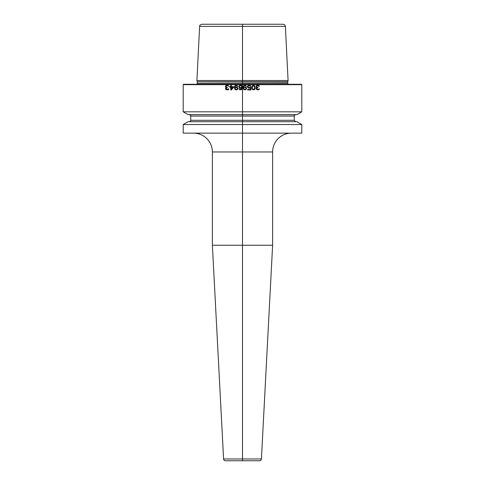<?xml version="1.0" encoding="UTF-8"?>
<svg xmlns="http://www.w3.org/2000/svg" width="485" height="485" viewBox="0 0 485 485"><rect width="100%" height="100%" fill="white"/><g stroke="black" fill="none" stroke-linecap="round" stroke-linejoin="round"><path stroke-width="0.73" d="M301.791 84.669L301.791 111.817L242.5 111.817L242.5 84.669L183.209 84.669L183.585 84.293L301.415 84.293L301.791 84.669L242.5 84.669L242.5 24.25L283.119 24.25C286.108 25.238 284.925 25.729 285.38 26.396L199.62 26.396L196.91 80.528L288.09 80.528L287.75 81.789L197.249 81.789L287.714 82.086L287.714 83.353L197.286 83.353L196.783 84.293M183.209 124.536L188.107 121.705L296.893 121.705L301.791 124.536L183.209 124.536L183.209 133.139L242.5 133.139L242.5 111.817L183.209 111.817L188.107 114.648L296.893 114.648L301.791 111.817M301.791 124.536L301.791 133.139L242.5 133.139L242.5 460.75M199.62 26.396C200.075 25.729 198.892 25.238 201.881 24.25L242.5 24.25M261.415 458.968L223.585 458.968A1.879 1.879 0 0 0 225.464 460.75L259.536 460.75A1.879 1.879 0 0 0 261.415 458.968L272.618 245.252L272.618 151.963A18.824 18.824 0 0 1 291.436 133.139M272.618 245.252L212.381 245.252L212.381 151.963A18.824 18.824 0 0 0 193.563 133.139M223.585 458.968L212.381 245.252M256.62 85.536L256.031 86.336L256.128 87.136L256.814 87.639L256.225 88.24L256.225 89.24L257.693 89.943L258.972 89.64L259.463 88.84L257.99 89.44L256.814 89.143L256.814 88.24L257.99 87.84L257.99 87.439L256.717 87.136L256.517 86.336L257.499 85.736L259.069 86.336L259.463 86.039L258.184 85.239L256.62 85.536M255.243 88.04L254.558 85.639L253.479 85.239L252.109 85.936L251.715 88.04L252.4 89.543L254.067 89.84L254.855 89.24L255.243 88.04M250.242 87.336L248.478 87.639L247.89 86.639L248.872 85.736L250.933 86.439L250.442 85.639L249.46 85.239L247.89 85.639L247.405 86.536L247.599 87.439L248.872 88.24L250.442 87.84L250.442 89.44L247.599 89.44L247.599 89.943L250.933 89.943L250.933 87.336L250.242 87.336M254.752 87.937L253.97 89.343L252.697 89.143L252.206 87.937L252.697 86.039L254.261 86.039L254.752 87.937M246.422 86.336L245.537 85.336L243.676 85.639L243.088 87.239L243.676 89.543L245.634 89.84L246.616 88.64L246.422 87.736L245.634 87.039L243.579 87.439L243.973 86.039L245.149 85.736L246.422 86.336M245.834 89.143L244.264 89.343L243.773 88.04L244.561 87.439L245.537 87.536L246.125 88.337L245.834 89.143M239.263 87.84L240.736 88.24L241.815 87.736L241.13 89.343L238.972 88.84L239.851 89.84L241.718 89.543L242.306 87.937L241.718 85.639L240.736 85.239L239.263 85.639L238.778 86.536L239.263 87.84M239.56 87.439L239.263 86.639L239.851 85.839L240.833 85.736L241.615 86.336L241.615 87.239L241.13 87.639L239.56 87.439M235.049 89.543L236.522 89.943L237.795 89.143L237.989 88.24L237.007 87.039L234.952 87.439L235.637 85.839L237.795 86.336L236.91 85.336L235.54 85.336L234.758 86.039L234.461 87.937L235.049 89.543M227.501 85.736L228.968 86.336L227.598 85.239L226.028 85.536L225.44 86.336L225.537 87.136L226.228 87.639L225.64 88.24L225.64 89.24L226.422 89.84L227.992 89.84L228.774 89.24L228.871 88.84L228.38 88.84L227.01 89.44L226.028 88.84L227.404 87.439L226.125 87.136L225.931 86.336L227.501 85.736M231.327 89.143L231.327 87.239L232.988 87.239L231.327 89.143M231.327 89.943L233.679 87.239L233.679 86.639L231.327 86.639L231.327 85.239L230.739 85.239L230.739 86.639L229.757 86.639L229.757 87.239L230.739 87.239L230.739 89.943L231.327 89.943M235.049 88.337L235.637 87.536L236.619 87.439L237.498 88.537L236.91 89.343L235.934 89.44L235.049 88.337M272.618 151.963L212.381 151.963M189.326 121.705C190.666 121.02 191.138 120.553 190.738 120.292L294.262 120.292L295.674 121.705M294.262 120.292L294.262 116.06L190.738 116.06C191.145 115.854 190.678 115.381 189.326 114.648M183.209 84.669L183.209 111.817M287.714 83.353L288.217 84.293M197.286 82.086L197.286 83.353M197.249 81.789L196.91 80.528M285.38 26.396L288.09 80.528M190.738 120.292L190.738 116.06M294.262 116.06C293.874 115.776 294.346 115.309 295.674 114.648"/></g></svg>
